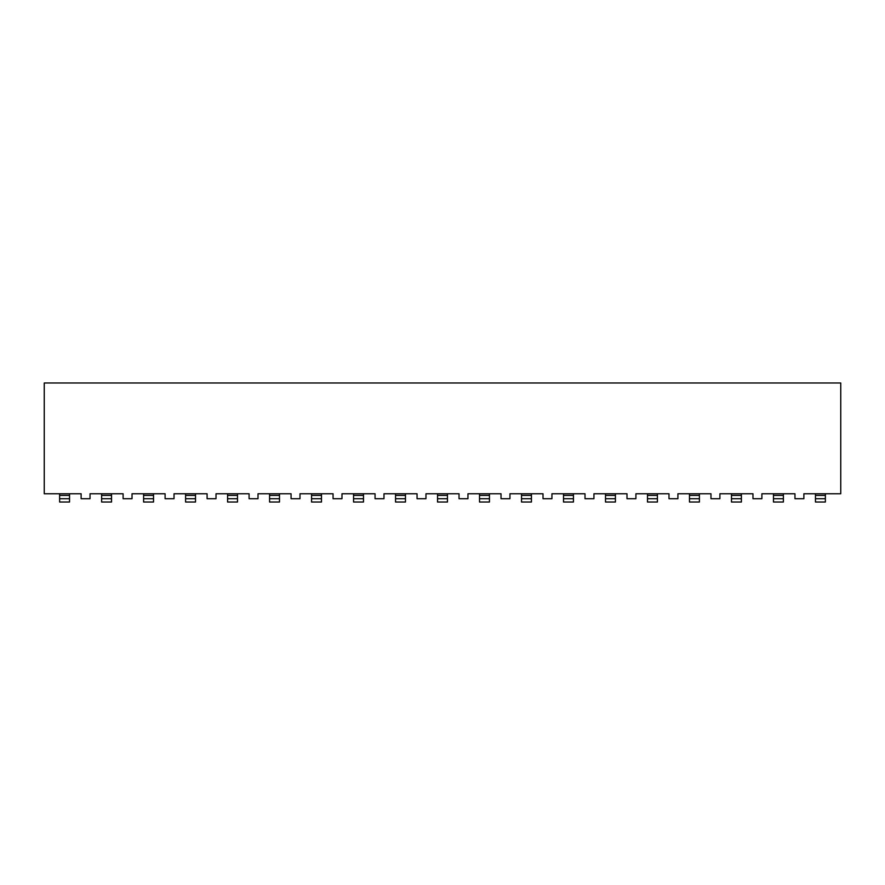 <?xml version="1.0" encoding="UTF-8"?>
<svg xmlns="http://www.w3.org/2000/svg" width="885" height="885" viewBox="0 0 885 885"><rect width="100%" height="100%" fill="white"/><g stroke="black" fill="none" stroke-linecap="round" stroke-linejoin="round"><path stroke-width="1.33" d="M840.75 382.984L44.25 382.984L44.25 493.753L81.121 493.753L81.121 498.709L90.038 498.709L90.038 493.753L123.103 493.753L123.103 498.709L132.031 498.709L132.031 493.753L165.097 493.753L165.097 498.709L174.024 498.709L174.024 493.753L207.09 493.753L207.09 498.709L216.017 498.709L216.017 493.753L249.083 493.753L249.083 498.709L258.011 498.709L258.011 493.753L291.065 493.753L291.065 498.709L299.993 498.709L299.993 493.753L333.059 493.753L333.059 498.709L341.986 498.709L341.986 493.753L375.052 493.753L375.052 498.709L383.979 498.709L383.979 493.753L417.045 493.753L417.045 498.709L425.973 498.709L425.973 493.753L459.027 493.753L459.027 498.709L467.955 498.709L467.955 493.753L501.021 493.753L501.021 498.709L509.948 498.709L509.948 493.753L543.014 493.753L543.014 498.709L551.941 498.709L551.941 493.753L585.007 493.753L585.007 498.709L593.935 498.709L593.935 493.753L626.989 493.753L626.989 498.709L635.917 498.709L635.917 493.753L668.983 493.753L668.983 498.709L677.91 498.709L677.91 493.753L710.976 493.753L710.976 498.709L719.903 498.709L719.903 493.753L752.969 493.753L752.969 498.709L761.896 498.709L761.896 493.753L794.962 493.753L794.962 498.709L803.879 498.709L803.879 493.753L840.75 493.753L840.75 382.984M59.627 493.753L59.627 498.709L69.539 498.709L69.539 493.753M59.627 498.709L59.627 502.016L69.539 502.016L69.539 498.709M101.62 493.753L101.62 498.709L111.532 498.709L111.532 493.753M101.62 498.709L101.62 502.016L111.532 502.016L111.532 498.709M143.602 493.753L143.602 498.709L153.525 498.709L153.525 493.753M143.602 498.709L143.602 502.016L153.525 502.016L153.525 498.709M185.596 493.753L185.596 498.709L195.519 498.709L195.519 493.753M185.596 498.709L185.596 502.016L195.519 502.016L195.519 498.709M227.589 493.753L227.589 498.709L237.501 498.709L237.501 493.753M227.589 498.709L227.589 502.016L237.501 502.016L237.501 498.709M269.582 493.753L269.582 498.709L279.494 498.709L279.494 493.753M269.582 498.709L269.582 502.016L279.494 502.016L279.494 498.709M311.564 493.753L311.564 498.709L321.487 498.709L321.487 493.753M311.564 498.709L311.564 502.016L321.487 502.016L321.487 498.709M353.558 493.753L353.558 498.709L363.481 498.709L363.481 493.753M353.558 498.709L353.558 502.016L363.481 502.016L363.481 498.709M395.551 493.753L395.551 498.709L405.474 498.709L405.474 493.753M395.551 498.709L395.551 502.016L405.474 502.016L405.474 498.709M437.544 493.753L437.544 498.709L447.456 498.709L447.456 493.753M437.544 498.709L437.544 502.016L447.456 502.016L447.456 498.709M479.526 493.753L479.526 498.709L489.449 498.709L489.449 493.753M479.526 498.709L479.526 502.016L489.449 502.016L489.449 498.709M521.519 493.753L521.519 498.709L531.442 498.709L531.442 493.753M521.519 498.709L521.519 502.016L531.442 502.016L531.442 498.709M563.513 493.753L563.513 498.709L573.436 498.709L573.436 493.753M563.513 498.709L563.513 502.016L573.436 502.016L573.436 498.709M605.506 493.753L605.506 498.709L615.418 498.709L615.418 493.753M605.506 498.709L605.506 502.016L615.418 502.016L615.418 498.709M647.499 493.753L647.499 498.709L657.411 498.709L657.411 493.753M647.499 498.709L647.499 502.016L657.411 502.016L657.411 498.709M689.481 493.753L689.481 498.709L699.404 498.709L699.404 493.753M689.481 498.709L689.481 502.016L699.404 502.016L699.404 498.709M731.475 493.753L731.475 498.709L741.398 498.709L741.398 493.753M731.475 498.709L731.475 502.016L741.398 502.016L741.398 498.709M773.468 493.753L773.468 498.709L783.38 498.709L783.38 493.753M773.468 498.709L773.468 502.016L783.38 502.016L783.38 498.709M815.461 493.753L815.461 498.709L825.373 498.709L825.373 493.753M815.461 498.709L815.461 502.016L825.373 502.016L825.373 498.709M59.627 495.401L69.539 495.401M101.62 495.401L111.532 495.401M143.602 495.401L153.525 495.401M185.596 495.401L195.519 495.401M227.589 495.401L237.501 495.401M269.582 495.401L279.494 495.401M311.564 495.401L321.487 495.401M353.558 495.401L363.481 495.401M395.551 495.401L405.474 495.401M437.544 495.401L447.456 495.401M479.526 495.401L489.449 495.401M521.519 495.401L531.442 495.401M563.513 495.401L573.436 495.401M605.506 495.401L615.418 495.401M647.499 495.401L657.411 495.401M689.481 495.401L699.404 495.401M731.475 495.401L741.398 495.401M773.468 495.401L783.38 495.401M815.461 495.401L825.373 495.401"/></g></svg>
